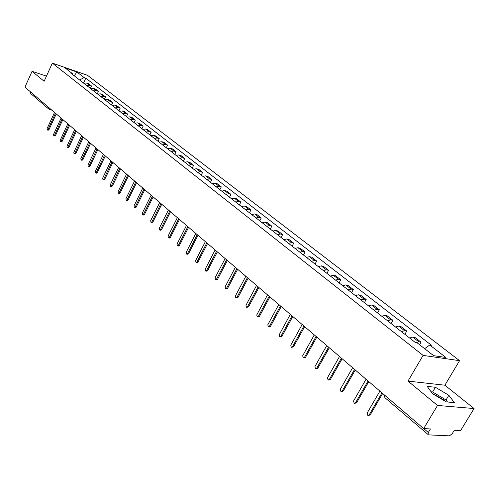 <?xml version="1.0" encoding="UTF-8"?>
<svg xmlns="http://www.w3.org/2000/svg" width="499" height="499" viewBox="0 0 499 499"><rect width="100%" height="100%" fill="white"/><g stroke="black" fill="none" stroke-linecap="round" stroke-linejoin="round"><path stroke-width="0.75" d="M432.315 393.443L443.605 399.749L445.507 401.458M437.517 405.444L474.05 408.544L444.883 385.216L459.554 360.671L87.518 75.299L52.358 63.142L423.09 355.394L407.989 381.111L437.517 405.444L423.657 428.579L24.95 87.125L32.055 71.32L44.13 81.275L52.358 63.142M474.05 408.544L460.602 430.612L454.308 430.269L452.213 433.706L449.431 435.858L428.466 434.86L384.897 397.666L385.06 395.526M48.497 107.285L48.783 109.069L30.495 93.369L30.196 91.616M46.469 76.122L32.055 71.32M423.745 428.585L428.317 432.502L430.45 428.953L423.657 428.579M428.317 432.502L428.042 434.704M415.779 342.782L418.817 341.815L421.025 342.164L414.943 337.436L412.729 337.075L409.66 338.054M419.547 344.69L421.025 342.164M401.477 331.654L404.546 330.7L406.76 331.074L400.84 326.477L398.62 326.084L395.551 327.026M404.882 334.318L406.76 331.074M387.586 320.795L390.648 319.878L392.875 320.283L387.105 315.798L384.879 315.387L381.822 316.291M391.029 323.489L392.875 320.283M374.063 310.222L377.119 309.343L379.346 309.767L373.732 305.4L371.499 304.964L368.449 305.831M377.543 312.942L379.346 309.767M360.889 299.924L363.933 299.076L366.166 299.519L360.696 295.265L358.457 294.809L355.419 295.645M364.395 302.662L366.166 299.519M348.053 289.888L351.09 289.071L353.323 289.539L347.99 285.391L345.751 284.917L342.719 285.715M351.589 292.645L353.323 289.539M335.54 280.101L338.565 279.321L340.805 279.802L335.602 275.76L333.363 275.267L330.344 276.034M339.102 282.883L340.805 279.802M323.34 270.558L326.352 269.809L328.598 270.308L323.52 266.366L321.275 265.855L318.268 266.597M326.92 273.358L328.598 270.308M311.438 261.258L314.439 260.534L316.684 261.052L311.732 257.203L309.486 256.679L306.492 257.384M315.037 264.071L316.684 261.052M299.824 252.176L302.818 251.484L305.064 252.014L300.23 248.259L297.984 247.716L294.996 248.402M303.442 255.001L305.064 252.014M288.491 243.312L291.472 242.645L293.718 243.194L288.996 239.526L286.75 238.971L283.781 239.626M292.127 246.157L293.718 243.194M277.425 234.661L280.394 234.025L282.64 234.58L278.03 231L275.785 230.432L272.822 231.062M281.074 237.518L282.64 234.58M266.622 226.215L269.579 225.598L271.818 226.172L267.321 222.673L265.075 222.092L262.125 222.697M270.283 229.078L271.818 226.172M256.068 217.957L259.006 217.371L261.251 217.957L256.854 214.539L254.609 213.946L251.677 214.526M259.742 220.832L261.251 217.957M245.751 209.898L248.683 209.331L250.922 209.923L246.625 206.586L244.385 205.981L241.46 206.542M249.438 212.774L250.922 209.923M235.671 202.014L238.591 201.471L240.83 202.076L236.626 198.808L234.387 198.197L231.48 198.733M239.364 204.902L240.83 202.076M225.822 194.311L228.723 193.787L230.956 194.404L226.845 191.211L224.612 190.587L221.718 191.105M229.521 197.205L230.956 194.404M216.186 186.776L219.073 186.27L221.307 186.9L217.283 183.775L215.057 183.145L212.175 183.638M219.891 189.67L221.307 186.9M206.761 179.409L209.636 178.923L211.863 179.559L207.933 176.503L205.707 175.86L202.837 176.334M210.472 182.31L211.863 179.559M197.542 172.199L200.405 171.731L202.625 172.38L198.777 169.386L196.556 168.737L193.699 169.192M201.253 175.099L202.625 172.38M188.516 165.144L191.367 164.695L193.587 165.35L189.82 162.418L187.599 161.763L184.755 162.2M192.234 168.044L193.587 165.35M179.684 158.239L182.522 157.809L184.736 158.47L181.043 155.601L178.835 154.94L176.004 155.357M183.401 161.146L184.736 158.47M171.038 151.478L173.864 151.066L176.072 151.733L172.454 148.927L170.253 148.253L167.433 148.658M174.756 154.384L176.072 151.733M162.574 144.853L165.381 144.46L167.583 145.134L164.046 142.383L161.844 141.71L159.044 142.096M166.292 147.766L167.583 145.134M154.278 138.373L157.073 137.992L159.268 138.672L155.807 135.977L153.611 135.298L150.823 135.666M157.996 141.279L159.268 138.672M146.157 132.017L148.939 131.655L151.128 132.341L147.729 129.703L145.546 129.01L142.77 129.372M149.875 134.923L151.128 132.341M138.192 125.798L140.961 125.449L143.144 126.141L139.82 123.552L137.637 122.854L134.873 123.197M141.909 128.698L143.144 126.141M130.395 119.698L133.146 119.361L135.323 120.059L132.06 117.521L129.89 116.822L127.139 117.153M134.106 122.598L135.323 120.059M122.748 113.716L125.486 113.392L127.657 114.096L124.457 111.608L122.286 110.903L119.554 111.221M126.453 116.616L127.657 114.096M115.244 107.853L117.976 107.547L120.14 108.252L117.003 105.813L114.839 105.102L112.119 105.408M118.949 110.747L120.14 108.252M107.896 102.102L110.61 101.808L112.768 102.52L109.686 100.124L107.535 99.413L104.827 99.706M111.595 104.996L112.768 102.52M100.679 96.463L103.38 96.182L105.532 96.893L102.513 94.548L100.368 93.831L97.673 94.111M104.378 99.351L105.532 96.893M93.606 90.93L96.295 90.662L98.434 91.379L95.477 89.078L93.332 88.354L90.656 88.622M97.299 93.818L98.434 91.379M86.664 85.504L89.333 85.242L91.473 85.965L88.566 83.707L86.433 82.984L83.77 83.239M90.35 88.385L91.473 85.965M424.668 348.689L429.758 345.002L445.863 357.465L433.612 355.675L417.445 343.05L415.692 342.769L70.615 72.954L72.293 73.528L65.113 67.92L76.927 72.006L84.156 77.595L79.622 79.996M429.758 345.002L431.448 345.271L85.797 78.162L84.156 77.595M459.554 360.671L423.09 355.394M444.883 385.216L407.989 381.111M427.206 386.401L432.477 393.661L446.218 401.882L454.377 402.618L448.838 395.283L435.415 387.28L427.206 386.401M83.526 83.052L85.797 78.162M72.611 74.513L72.293 73.528M74.22 75.773L76.927 72.006M447.528 402.001L446.025 399.973L432.621 391.964L431.136 391.815M432.621 391.964L435.415 387.28M446.025 399.973L448.838 395.283M382.677 393.486L370.189 414.931L368.424 415.467M379.907 391.116L367.152 413.053L367.813 415.424L369.191 414.862L381.978 392.888M368.798 381.598L356.554 402.818L354.764 403.348M366.073 379.265L353.573 400.978L354.196 403.304L355.55 402.737L368.087 380.993M355.282 370.027L343.281 391.029L341.478 391.553M352.606 367.732L340.343 389.22L340.942 391.503L342.27 390.935L354.571 369.41M342.127 358.756L330.35 379.546L328.535 380.063M339.495 356.498L327.469 377.774L328.036 380.013L329.346 379.446L341.403 358.139M329.309 347.778L317.757 368.362L315.929 368.873M326.72 345.564L314.919 366.622L315.468 368.817L316.746 368.25L328.579 347.154M316.821 337.087L305.482 357.465L303.648 357.964M314.27 334.904L302.693 355.756L303.217 357.908L304.477 357.34L316.085 336.457M304.652 326.664L293.518 346.842L291.678 347.329M302.144 324.512L290.774 345.158L291.273 347.279L292.514 346.705L303.91 326.028M292.782 316.503L281.854 336.482L280.008 336.962M290.318 314.389L279.153 334.829L279.627 336.906L280.85 336.332L292.04 315.861M281.211 306.586L270.477 326.371L268.624 326.845M278.779 304.509L267.813 324.749L268.269 326.795L269.466 326.221L280.463 305.949M269.922 296.917L259.374 316.516L257.521 316.977M267.526 294.865L256.754 314.919L257.191 316.927L258.363 316.354L269.167 296.275M258.9 287.48L248.533 306.891L246.687 307.347M256.542 285.459L245.957 305.319L246.375 307.29L247.529 306.723L258.145 286.838M248.146 278.267L237.954 297.491L236.108 297.94M245.82 276.278L235.416 295.951L235.815 297.891L236.95 297.317L247.385 277.619M237.643 269.273L227.625 288.316L225.779 288.759M235.353 267.314L225.118 286.8L225.504 288.709L226.621 288.135L236.882 268.624M227.382 260.49L217.533 279.353L215.693 279.789M225.124 258.557L215.063 277.856L215.431 279.739L216.529 279.166L226.615 259.836M217.358 251.901L207.665 270.595L206.586 271.169L205.831 271.019M215.131 249.999L205.232 269.123L205.588 270.969L206.667 270.402L216.591 251.247M207.565 243.518L198.028 262.037L196.968 262.605L196.201 262.455M205.37 241.635L195.633 260.584L195.97 262.405L197.03 261.832L206.792 242.857M197.984 235.316L188.603 253.667L187.562 254.241L186.782 254.078M195.826 233.463L186.239 252.238L186.564 254.028L187.612 253.461L197.217 234.655M188.622 227.294L179.391 245.483L178.361 246.057L177.575 245.888M186.489 225.467L177.058 244.08L177.37 245.845L178.399 245.271L187.855 226.64M179.465 219.454L170.377 237.48L169.361 238.048L168.568 237.873M177.363 217.651L168.076 236.096L168.375 237.83L169.386 237.262L178.698 218.793M170.508 211.782L161.557 229.646L160.559 230.22L159.761 230.039M168.431 210.004L159.287 228.28L159.574 229.995L160.572 229.421L169.741 211.121M161.745 204.278L152.931 221.986L151.946 222.554L151.141 222.367M159.699 202.525L150.692 220.639L150.966 222.329L151.946 221.756L160.971 203.617M153.168 196.93L144.485 214.483L143.519 215.05L142.702 214.857M151.147 195.196L142.271 213.154L142.533 214.82L143.5 214.252L152.395 196.269M144.772 189.739L136.215 207.141L135.26 207.709L134.443 207.509M142.77 188.029L134.031 205.831L134.281 207.472L135.235 206.904L143.999 189.077M136.545 182.696L128.118 199.949L127.176 200.517L126.353 200.311M134.574 181.006L125.96 198.658L126.203 200.274L127.139 199.706L135.772 182.035M128.493 175.798L120.184 192.901L119.261 193.469L118.431 193.263M126.546 174.132L118.057 191.635L118.288 193.225L119.211 192.658L127.719 175.137M120.608 169.042L112.412 186.002L111.502 186.57L110.672 186.358M118.681 167.396L110.316 184.749L110.535 186.32L111.445 185.753L119.835 168.381M112.874 162.424L104.802 179.241L103.904 179.808L103.068 179.59M110.978 160.797L102.725 178.006L102.937 179.559L103.836 178.991L112.1 161.763M105.301 155.938L97.336 172.61L96.457 173.178L95.615 172.96M103.424 154.328L95.29 171.394L95.49 172.922L96.376 172.361L104.528 155.276M97.879 149.581L90.02 166.117L89.153 166.678L88.311 166.454M96.02 147.991L87.999 164.913L88.192 166.423L89.065 165.861L97.105 148.92M90.6 143.344L82.853 159.749L81.992 160.31L81.15 160.079M88.766 141.778L80.85 158.557L81.038 160.048L81.892 159.487L89.826 142.683M83.458 137.231L75.817 153.499L74.969 154.06L74.126 153.829M81.649 135.684L73.84 152.326L74.02 153.798L74.862 153.237L82.691 136.576M76.459 131.237L68.918 147.373L68.082 147.935L67.234 147.698M74.669 129.703L66.966 146.213L67.134 147.673L67.97 147.111L75.692 130.582M69.592 125.355L62.15 141.36L61.327 141.922L60.479 141.685M67.827 123.839L60.217 140.219L60.385 141.654L61.202 141.098L68.825 124.7M62.855 119.585L55.508 135.466L54.697 136.021L53.848 135.784M61.109 118.088L53.599 134.337L53.761 135.753L54.566 135.198L62.088 118.93M56.244 113.922L48.989 129.678L48.191 130.233L47.343 129.99M54.516 112.443L47.106 128.561L47.255 129.965L48.054 129.409L55.476 113.267M93.332 88.354L96.295 90.662M100.368 93.831L103.38 96.182M107.535 99.413L110.61 101.808M114.839 105.102L117.976 107.547M122.286 110.903L125.486 113.392M129.89 116.822L133.146 119.361M137.637 122.854L140.961 125.449M145.546 129.01L148.939 131.655M153.611 135.298L157.073 137.992M161.844 141.71L165.381 144.46M170.253 148.253L173.864 151.066M178.835 154.94L182.522 157.809M187.599 161.763L191.367 164.695M196.556 168.737L200.405 171.731M205.707 175.86L209.636 178.923M215.057 183.145L219.073 186.27M224.612 190.587L228.723 193.787M234.387 198.197L238.591 201.471M244.385 205.981L248.683 209.331M254.609 213.946L259.006 217.371M265.075 222.092L269.579 225.598M275.785 230.432L280.394 234.025M286.75 238.971L291.472 242.645M297.984 247.716L302.818 251.484M309.486 256.679L314.439 260.534M321.275 265.855L326.352 269.809M333.363 275.267L338.565 279.321M345.751 284.917L351.09 289.071M358.457 294.809L363.933 299.076M371.499 304.964L377.119 309.343M384.879 315.387L390.648 319.878M398.62 326.084L404.546 330.7M412.729 337.075L418.817 341.815M86.433 82.984L89.333 85.242M49.376 109.406L50.449 108.963M369.191 414.862L370.189 414.931M355.55 402.737L356.554 402.818M342.27 390.935L343.281 391.029M329.346 379.446L330.35 379.546M316.746 368.25L317.757 368.362M304.477 357.34L305.482 357.465M292.514 346.705L293.518 346.842M280.85 336.332L281.854 336.482M269.466 326.221L270.477 326.371M258.363 316.354L259.374 316.516M247.529 306.723L248.533 306.891M236.95 297.317L237.954 297.491M226.621 288.135L227.625 288.316M216.529 279.166L217.533 279.353M206.667 270.402L207.665 270.595M197.03 261.832L198.028 262.037M187.612 253.461L188.603 253.667M178.399 245.271L179.391 245.483M169.386 237.262L170.377 237.48M160.572 229.421L161.557 229.646M151.946 221.756L152.931 221.986M143.5 214.252L144.485 214.483M135.235 206.904L136.215 207.141M127.139 199.706L128.118 199.949M119.211 192.658L120.184 192.901M111.445 185.753L112.412 186.002M103.836 178.991L104.802 179.241M96.376 172.361L97.336 172.61M89.065 165.861L90.02 166.117M81.892 159.487L82.853 159.749M74.862 153.237L75.817 153.499M67.97 147.111L68.918 147.373M61.202 141.098L62.15 141.36M54.566 135.198L55.508 135.466M48.054 129.409L48.989 129.678M51.846 110.16L49.513 109.443M384.143 394.74L384.897 397.666"/></g></svg>

